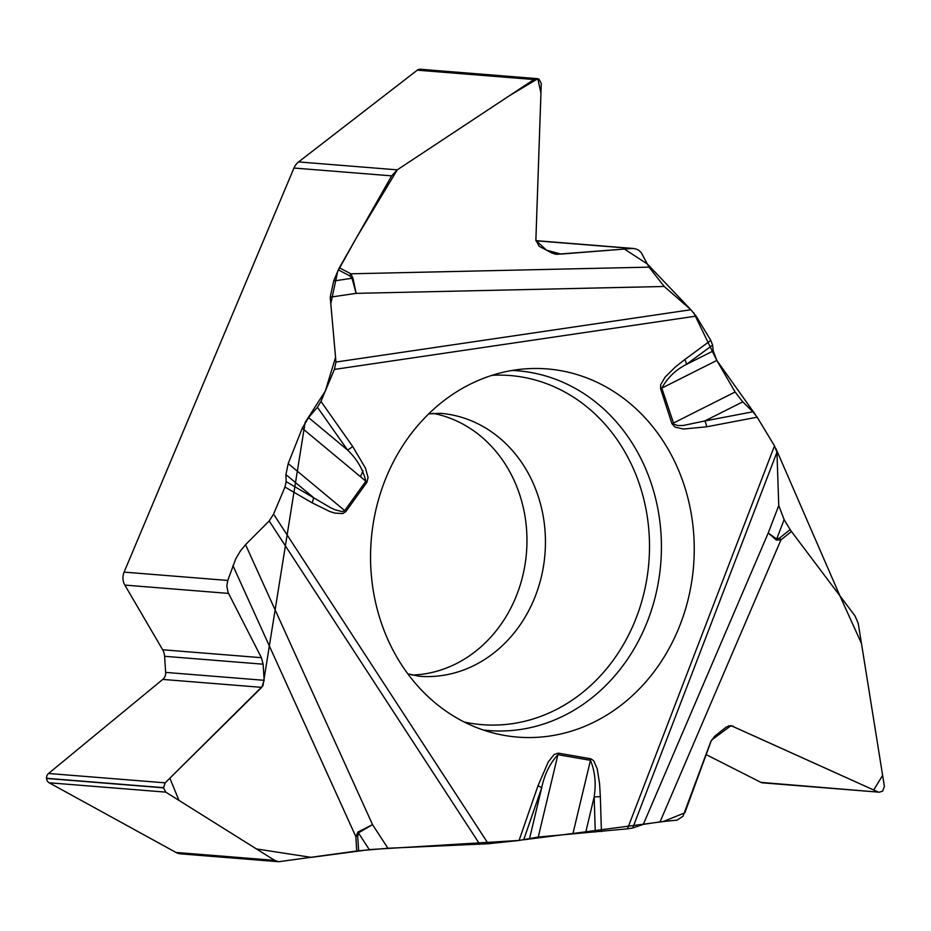 <?xml version="1.0" encoding="UTF-8"?>
<svg xmlns="http://www.w3.org/2000/svg" width="931" height="931" viewBox="0 0 931 931"><rect width="100%" height="100%" fill="white"/><g stroke="black" fill="none" stroke-linecap="round" stroke-linejoin="round"><path stroke-width="1.4" d="M649.023 267.139L664.222 286.48L356.119 293.358L352.023 278.276L349.8 275.902A8.996 4.073 -62.2 0 1 350.836 273.795L352.977 278.194L356.119 293.358L330.214 297.175L333.67 280.976L338.349 269.85A8.996 4.073 117.8 0 1 339.384 267.756L350.836 273.795L649.023 267.139L641.284 252.708L638.608 250.148L635.186 248.717L535.872 240.792M778.758 505.58L784.135 519.614L790.163 529.588A8.996 3.363 -128.6 0 0 791.455 531.496L780.934 539.899L776.291 539.992L768.226 532.998L778.758 505.58L776.954 452.257L774.499 445.879L757.159 417.181L752.923 411.793L742.763 401.855L735.118 392.009L716.812 360.448L713.216 350.929L712.622 345.087L710.784 340.397L696.109 316.109L690.86 309.744L664.222 286.48M879.271 792.188L762.524 782.831A5.342 4.667 -85.4 0 1 760.976 782.389L879.33 792.2L882.669 791.141L884.38 786.346L858.254 623.479L855.019 615.903L791.455 531.496M691.023 309.883L647.382 264.032L624.468 249.066L561.009 254.082L546.485 250.16L535.872 240.407L540.946 93.1L537.815 78.728L509.42 95.707L397.258 169.849L391.66 175.866L293.963 168.034A14.989 13.127 -85.4 0 1 298.583 161.924L417.274 70.174A5.342 4.667 -85.4 0 1 420.265 69.255L537.117 78.623M298.583 161.924L397.258 169.849L533.905 79.531L537.187 78.623L538.979 79.182L541.272 83.418L535.872 240.128L539.212 246.319L551.99 253.069L556.261 254.291L631.858 248.484M678.059 629.891A184.675 161.68 94.6 0 0 526.62 368.769A184.675 161.68 94.6 0 0 371.225 540.096A184.675 161.68 94.6 0 0 497.329 733.989A184.675 161.68 94.6 0 0 678.059 629.891M293.963 168.034L124.102 572.123L227.758 580.444L235.694 558.972L240.314 551.071L245.54 544.67L372.54 824.645L358.435 832.908A8.996 3.398 52.4 0 1 357.958 832.046L372.54 824.645L387.913 848.257L488.263 843.754L519.067 840.449L538.246 837.05L627.494 828.823L632.708 827.985L643.309 824.366L768.226 532.998L776.675 539.037A8.996 4.038 -61.1 0 0 776.291 539.992M330.214 297.175L335.975 362.054L334.404 369.421L320.951 401.424L317.424 407.254L308.568 417.588L302.226 428.26L288.203 463.591L285.922 474.601L286.154 481.63L284.967 487.041L273.574 514.121L269.175 520.964L245.54 544.67M391.66 175.866L339.384 267.756M411.956 675.068A131.899 115.467 94.6 0 0 515.413 598.214A131.899 115.467 94.6 0 0 432.938 413.329M712.622 345.087L686.438 364.405L713.216 350.929M710.784 340.397L684.762 359.587A8.996 3.456 -126.4 0 1 686.438 364.405C675.755 369.77 667.539 377.672 661.813 388.122L716.812 360.448L755.425 414.632M308.568 417.588L347.566 450.034L317.424 407.254M286.154 481.63L330.342 507.581L335.23 509.851L342.34 511.631L344.714 510.595L365.86 481.199C362.95 469.247 356.852 458.855 347.566 450.034A8.996 2.991 144.8 0 0 352.628 446.391L320.951 401.424M742.763 401.855L704.802 420.963L752.923 411.793M684.762 359.587L675.266 367.07L665.106 377.125L660.661 384.759L660.591 388.704A8.996 1.862 162 0 0 661.813 388.122L673.904 424.245L677.908 425.56L683.331 425.467L704.802 420.963A8.996 4.224 -100.8 0 1 706.582 426.817L757.159 417.181M333.67 280.976L352.023 278.276A8.996 0.64 177.2 0 1 352.977 278.194M784.135 519.614L776.675 539.037L779.631 537.99A8.996 3.363 51.4 0 0 780.934 539.899L660.044 821.875L677.07 820.13L683.005 816.219L710.76 741.704L714.543 736.374L726.296 727.006L730.986 725.61L877.607 791.746M660.044 821.875L643.309 824.366M387.913 848.257L358.633 850.783A8.996 0.71 -3.7 0 0 356.736 851.015L355.817 836.573L357.958 832.046M278.683 861.722L180.684 853.867A14.989 13.127 -85.4 0 1 175.982 852.447L274.668 860.36L278.695 861.722L356.736 851.015M760.976 782.389L706.07 754.576M595.27 832.081L594.176 796.913L585.657 832.535M601.426 831.616L600.344 796.668L594.176 796.913C596.224 783.448 594.99 771.252 590.463 760.313A8.996 4.329 -80.2 0 0 590.754 758.777L558.239 753.132A8.996 4.329 99.8 0 1 557.937 754.68C549.872 763.432 544.449 774.476 541.691 787.812L529.611 838.307M523.699 839.762L541.691 787.812A8.996 1.234 -160.9 0 0 537.967 785.845L548.266 761.942L554.096 754.541L558.239 753.132M175.982 852.447L49.122 782.773A5.342 4.667 -85.4 0 1 46.562 778.456L46.55 778.281A5.342 4.667 -85.4 0 1 48.528 773.486L162.762 679.421A7.797 6.82 94.6 0 0 165.648 672.403L164.612 656.297A13.79 12.068 94.6 0 0 162.669 649.768L124.847 585.087A13.185 11.544 -85.4 0 1 124.102 572.123M274.668 860.36L165.765 792.13L163.53 787.835L165.159 782.843L261.751 687.357L264.16 680.305L263.124 664.187L261.402 657.693L228.13 592.593L226.827 586.123L227.758 580.444M352.628 446.391L365.452 468.084L368.059 477.405L366.977 482.177L345.832 511.573L342.806 513.551L334.857 513.109L329.632 511.456L312.083 502.798A8.996 4.003 120.2 0 0 313.444 497.491L285.922 474.601M232.913 565.606L355.817 836.573A8.996 0.71 176.3 0 1 357.702 836.341L358.633 850.783M397.258 169.849L356.841 237.056L337.697 271.387L330.784 303.739L335.567 357.341L325.338 390.997L305.147 422.371L262.984 685.728L169.873 778.176L178.973 800.404L256.456 848.944L311.28 857.37L370.282 849.538L519.184 840.437M523.641 839.774L572.972 833.466L590.463 760.313L557.937 754.68L538.246 837.05M573.298 833.443L663.128 821.584L684.855 812.798L711.447 740.168L731.056 725.61L873.709 789.988L882.623 775.36L861.466 643.461L839.937 595.887L775.919 448.579M774.627 446.077L757.089 417.053M716.637 360.157L693.7 312.711M417.274 70.174L533.905 79.531M554.41 253.988L558.169 254.291M512.073 370.468A180.463 157.979 -85.4 0 1 645.625 625.795A180.463 157.979 -85.4 0 1 483.247 729.997M360.483 476.719A180.463 157.979 -85.4 0 1 363.02 470.842M492.115 375.298A175.121 153.312 -85.4 0 1 634.162 622.99A175.121 153.312 -85.4 0 1 464.313 722.049M428.702 413.876L440.41 413.317A131.899 115.467 -85.4 0 1 533.894 599.692A131.899 115.467 -85.4 0 1 419.322 676.267L407.848 673.858M660.591 388.704L671.961 423.745A8.996 1.862 162 0 0 673.183 423.174L735.118 392.009M335.975 362.054L690.86 309.744M349.8 275.902L338.349 269.85M345.832 511.573A8.996 2.467 35.7 0 0 344.714 510.595L288.203 463.591M366.977 482.177A8.996 2.467 35.7 0 0 365.86 481.199L302.226 428.26M334.404 369.421L696.109 316.109M312.083 502.798L284.967 487.041M273.574 514.121L488.263 843.754M519.067 840.449L537.967 785.845M600.344 796.668L599.576 783.693L597.213 768.808L593.722 760.743L590.754 758.777M774.499 445.879L627.494 828.823M671.961 423.745L675.033 427.108L683.459 429.028L706.582 426.817M728.473 725.866L733.5 726.261M776.954 452.257L632.708 827.985M779.631 537.99L790.163 529.588M49.122 782.773L165.765 792.13M46.562 778.456L163.53 787.835M46.55 778.281L163.519 787.661M48.528 773.486L165.159 782.843M162.762 679.421L261.751 687.357M165.648 672.403L264.16 680.305M164.612 656.297L263.124 664.187M162.669 649.768L261.402 657.693M228.514 593.408L124.847 585.087M479.826 844.382L269.175 520.964M369.328 849.642L358.435 832.908L357.702 836.341M535.872 240.64L633.58 248.484"/></g></svg>
